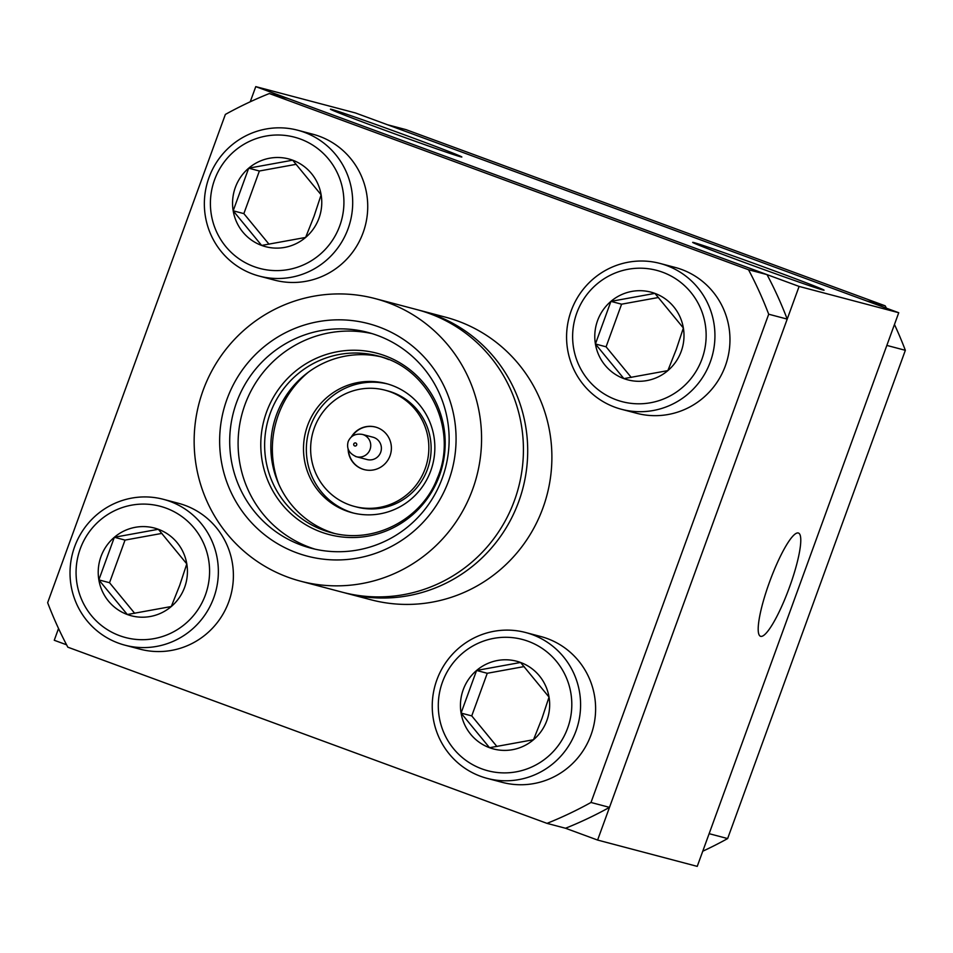 <?xml version="1.0" encoding="UTF-8"?>
<svg xmlns="http://www.w3.org/2000/svg" width="953" height="953" viewBox="0 0 953 953"><rect width="100%" height="100%" fill="white"/><g stroke="black" fill="none" stroke-linecap="round" stroke-linejoin="round"><path stroke-width="1.43" d="M769.524 582.033A55 10.257 110.2 0 0 760.506 636.282A55 10.257 110.2 0 0 789.453 587.298A55 10.257 110.2 0 0 798.471 533.049A55 10.257 110.2 0 0 769.524 582.033M408.813 136.434A69.926 1.215 20 0 0 330.429 109.166A69.926 1.215 20 0 0 383.475 129.739A69.926 1.215 20 0 0 461.848 157.007A69.926 1.215 20 0 0 408.813 136.434M771.037 269.628A69.926 1.215 20 0 0 692.664 242.36A69.926 1.215 20 0 0 745.699 262.933A69.926 1.215 20 0 0 824.071 290.188A69.926 1.215 20 0 0 771.037 269.628M609.491 807.37L590.991 802.474A392.839 385.882 104.8 0 1 547.01 823.368L67.83 647.182A392.839 385.882 104.8 0 1 47.65 602.689L225.361 114.431A392.839 385.882 104.8 0 1 269.342 93.537L287.842 98.433L767.022 274.619A392.839 385.882 104.8 0 1 787.202 319.1L609.491 807.37A392.839 385.882 104.8 0 1 565.522 828.252L597.602 840.058L697.239 866.372L898.739 312.727L355.398 112.942L255.761 86.628L250.246 101.78M58.538 628.504L54.261 640.273L66.579 644.8M898.739 312.727L799.102 286.424L255.761 86.628M597.602 840.058L799.102 286.424M621.499 409.29L636.533 413.257A75.43 74.084 -75.2 0 0 725.34 365.904A75.43 74.084 -75.2 0 0 675.046 267.4L660.012 263.433A75.43 74.084 104.8 0 1 710.307 361.937A75.43 74.084 104.8 0 1 621.499 409.29A75.43 74.084 104.8 0 1 571.204 310.785A75.43 74.084 104.8 0 1 660.012 263.433M701.98 359.019A67.877 66.674 -75.2 0 0 662.609 272.224A67.877 66.674 -75.2 0 0 576.791 312.989A67.877 66.674 -75.2 0 0 616.174 399.784A67.877 66.674 -75.2 0 0 701.98 359.019M681.216 351.383A45.363 44.553 -75.2 0 0 683.372 328.011A45.363 44.553 -75.2 0 0 654.902 293.381A45.363 44.553 -75.2 0 0 610.921 301.374A45.363 44.553 -75.2 0 0 595.411 343.985A45.363 44.553 -75.2 0 0 623.881 378.615A45.363 44.553 -75.2 0 0 667.85 370.622A45.363 44.553 -75.2 0 0 681.216 351.383M676.249 349.489L683.372 328.011L654.902 293.381L610.921 301.374L595.411 343.985L623.881 378.615L667.85 370.622L676.249 349.489M658.475 297.491L621.594 304.186L606.084 346.809L631.255 377.424M621.594 304.186L610.921 301.374M606.084 346.809L595.411 343.985M487.162 778.375L502.195 782.342A75.43 74.084 -75.2 0 0 590.991 734.989A75.43 74.084 -75.2 0 0 540.708 636.497L525.675 632.53A75.43 74.084 104.8 0 1 575.969 731.022A75.43 74.084 104.8 0 1 487.162 778.375A75.43 74.084 104.8 0 1 436.867 679.882A75.43 74.084 104.8 0 1 525.675 632.53M567.643 728.104A67.877 66.674 -75.2 0 0 528.26 641.309A67.877 66.674 -75.2 0 0 442.454 682.074A67.877 66.674 -75.2 0 0 481.837 768.868A67.877 66.674 -75.2 0 0 567.643 728.104M546.879 720.468A45.363 44.553 -75.2 0 0 549.035 697.096A45.363 44.553 -75.2 0 0 520.564 662.466A45.363 44.553 -75.2 0 0 476.583 670.459A45.363 44.553 -75.2 0 0 461.073 713.082A45.363 44.553 -75.2 0 0 489.544 747.712A45.363 44.553 -75.2 0 0 533.513 739.719A45.363 44.553 -75.2 0 0 546.879 720.468M541.912 718.574L549.035 697.096L520.564 662.466L476.583 670.459L461.073 713.082L489.544 747.712L533.513 739.719L541.912 718.574M524.138 666.576L487.257 673.283L471.747 715.894L496.918 746.509M487.257 673.283L476.583 670.459M471.747 715.894L461.073 713.082M124.938 645.181L139.96 649.148A75.43 74.084 -75.2 0 0 228.768 601.808A75.43 74.084 -75.2 0 0 178.485 503.303L163.451 499.336A75.43 74.084 104.8 0 1 213.734 597.829A75.43 74.084 104.8 0 1 124.938 645.181A75.43 74.084 104.8 0 1 74.644 546.688A75.43 74.084 104.8 0 1 163.451 499.336M205.419 594.91A67.877 66.674 -75.2 0 0 166.036 508.116A67.877 66.674 -75.2 0 0 80.231 548.88A67.877 66.674 -75.2 0 0 119.613 635.675A67.877 66.674 -75.2 0 0 205.419 594.91M184.656 587.274A45.363 44.553 -75.2 0 0 186.8 563.914A45.363 44.553 -75.2 0 0 158.341 529.284A45.363 44.553 -75.2 0 0 114.36 537.266A45.363 44.553 -75.2 0 0 98.85 579.889A45.363 44.553 -75.2 0 0 127.309 614.518A45.363 44.553 -75.2 0 0 171.29 606.525A45.363 44.553 -75.2 0 0 184.656 587.274M179.688 585.38L186.8 563.914L158.341 529.284L114.36 537.266L98.85 579.889L127.309 614.518L171.29 606.525L179.688 585.38M161.915 533.394L125.034 540.089L109.524 582.712L134.695 613.327M125.034 540.089L114.36 537.266M109.524 582.712L98.85 579.889M259.276 276.096L274.297 280.063A75.43 74.084 -75.2 0 0 363.105 232.711A75.43 74.084 -75.2 0 0 312.822 134.218L297.789 130.239A75.43 74.084 104.8 0 1 348.071 228.744A75.43 74.084 104.8 0 1 259.276 276.096A75.43 74.084 104.8 0 1 208.981 177.592A75.43 74.084 104.8 0 1 297.789 130.239M339.756 225.825A67.877 66.674 -75.2 0 0 300.374 139.031A67.877 66.674 -75.2 0 0 214.568 179.795A67.877 66.674 -75.2 0 0 253.951 266.59A67.877 66.674 -75.2 0 0 339.756 225.825M318.993 218.189A45.363 44.553 -75.2 0 0 321.137 194.817A45.363 44.553 -75.2 0 0 292.678 160.187A45.363 44.553 -75.2 0 0 248.697 168.181A45.363 44.553 -75.2 0 0 233.187 210.804A45.363 44.553 -75.2 0 0 261.646 245.433A45.363 44.553 -75.2 0 0 305.627 237.44A45.363 44.553 -75.2 0 0 318.993 218.189M314.025 216.295L321.137 194.817L292.678 160.187L248.697 168.181L233.187 210.804L261.646 245.433L305.627 237.44L314.025 216.295M296.252 164.297L259.371 171.004L243.861 213.615L269.032 244.23M259.371 171.004L248.697 168.181M243.861 213.615L233.187 210.804M702.754 851.22A392.839 385.882 -75.2 0 0 727.639 838.569L709.139 833.684L886.85 345.415L905.35 350.311A392.839 385.882 -75.2 0 0 894.462 324.496M866.658 300.934L387.478 124.748L405.99 129.632L885.17 305.818L866.658 300.934M886.421 308.2A392.839 385.882 -75.2 0 0 885.17 305.818M905.35 350.311L727.639 838.569M356.672 445.003A1.572 1.549 104.8 0 1 354.683 445.944A1.572 1.549 104.8 0 1 353.777 443.943A1.572 1.549 104.8 0 1 355.767 443.002A1.572 1.549 104.8 0 1 356.672 445.003M362.331 434.401C355.481 433.377 350.764 435.759 348.179 441.561C346.308 448.446 349.06 453.509 356.434 456.737A11.555 11.341 104.8 0 0 370.038 449.482A11.555 11.341 104.8 0 0 362.331 434.401L372.98 437.213A11.555 11.341 104.8 0 1 380.855 451.793A11.555 11.341 104.8 0 1 367.084 459.549L356.434 456.737A11.555 11.341 104.8 0 1 355.433 456.427M390.301 391.838A60.099 59.038 104.8 0 1 426.051 466.053A60.099 59.038 104.8 0 1 354.397 506.424A60.099 59.038 104.8 0 1 349.191 504.78A60.099 59.038 104.8 0 1 313.43 430.565A60.099 59.038 104.8 0 1 385.095 390.194A60.099 59.038 104.8 0 1 390.301 391.838M385.095 390.194L387.371 390.801A60.099 59.038 104.8 0 1 392.576 392.433A60.099 59.038 104.8 0 1 428.338 466.648A60.099 59.038 104.8 0 1 356.672 507.02L354.397 506.424M364.272 469.615A22.002 21.609 104.8 0 1 348.429 449.887M351.991 436.414A22.002 21.609 104.8 0 1 375.506 427.075M351.312 436.974A22.002 21.609 104.8 0 1 390.361 454.807A22.002 21.609 104.8 0 1 348.119 449.054M353.551 513.083A66.781 65.602 104.8 0 1 346.999 510.808A66.781 65.602 104.8 0 1 309.582 428.767A66.781 65.602 104.8 0 1 387.645 383.976M344.152 510.058A66.781 65.602 104.8 0 1 306.973 427.301A66.781 65.602 104.8 0 1 386.227 383.582A66.781 65.602 104.8 0 1 394.197 386.263A66.781 65.602 104.8 0 1 431.375 469.007A66.781 65.602 104.8 0 1 352.122 512.726A66.781 65.602 104.8 0 1 344.152 510.058M278.776 484.184A98.445 96.706 104.8 0 1 308.355 372.194M334.277 533.382A91.369 89.761 104.8 0 1 326.462 530.607A91.369 89.761 104.8 0 1 275.083 418.939A91.369 89.761 104.8 0 1 380.902 356.803M315.157 549.19A111.561 109.595 104.8 0 1 306.02 545.926A111.561 109.595 104.8 0 1 243.229 409.79A111.561 109.595 104.8 0 1 372.087 333.621M297.622 543.71A111.561 109.595 104.8 0 1 235.51 405.466A111.561 109.595 104.8 0 1 367.918 332.43A111.561 109.595 104.8 0 1 381.224 336.897A111.561 109.595 104.8 0 1 443.336 475.13A111.561 109.595 104.8 0 1 310.94 548.166A111.561 109.595 104.8 0 1 297.622 543.71M382.903 328.475A120.209 118.077 104.8 0 1 447.16 484.648A120.209 118.077 104.8 0 1 292.821 551.299A120.209 118.077 104.8 0 1 228.553 395.126A120.209 118.077 104.8 0 1 382.903 328.475M392.612 304.448A146.131 143.546 104.8 0 1 473.975 485.518A146.131 143.546 104.8 0 1 300.552 581.175A146.131 143.546 104.8 0 1 283.101 575.326A146.131 143.546 104.8 0 1 201.75 394.256A146.131 143.546 104.8 0 1 375.172 298.599A146.131 143.546 104.8 0 1 392.612 304.448M375.172 298.599L417.021 309.642A146.131 143.546 104.8 0 1 434.461 315.491A146.131 143.546 104.8 0 1 515.823 496.573A146.131 143.546 104.8 0 1 342.401 592.23L300.552 581.175M419.153 310.225A146.131 143.546 104.8 0 1 421.297 310.773A146.131 143.546 104.8 0 1 433.949 314.764A146.131 143.546 104.8 0 1 520.898 495.215A146.131 143.546 104.8 0 1 346.666 593.362A146.131 143.546 104.8 0 1 344.533 592.778M421.297 310.773L445.492 317.17A146.131 143.546 104.8 0 1 458.155 321.161A146.131 143.546 104.8 0 1 545.092 501.6A146.131 143.546 104.8 0 1 370.86 599.747L346.666 593.362M547.01 823.368L565.522 828.252M767.022 274.619L748.522 269.735A392.839 385.882 104.8 0 1 768.702 314.216L787.202 319.1M590.991 802.474L768.702 314.216M748.522 269.735L269.342 93.537M377.829 355.934C428.219 367.465 458.81 429.207 437.296 478.263C422.167 518.789 374.458 544.759 331.167 532.62A91.369 89.761 104.8 0 1 320.256 528.975A91.369 89.761 104.8 0 1 271.414 410.255A91.369 89.761 104.8 0 1 377.829 355.934A91.369 89.761 104.8 0 1 388.729 359.591M388.121 356.982A93.763 92.096 104.8 0 1 438.237 478.799A93.763 92.096 104.8 0 1 317.861 530.785A93.763 92.096 104.8 0 1 267.733 408.968A93.763 92.096 104.8 0 1 388.121 356.982"/></g></svg>
